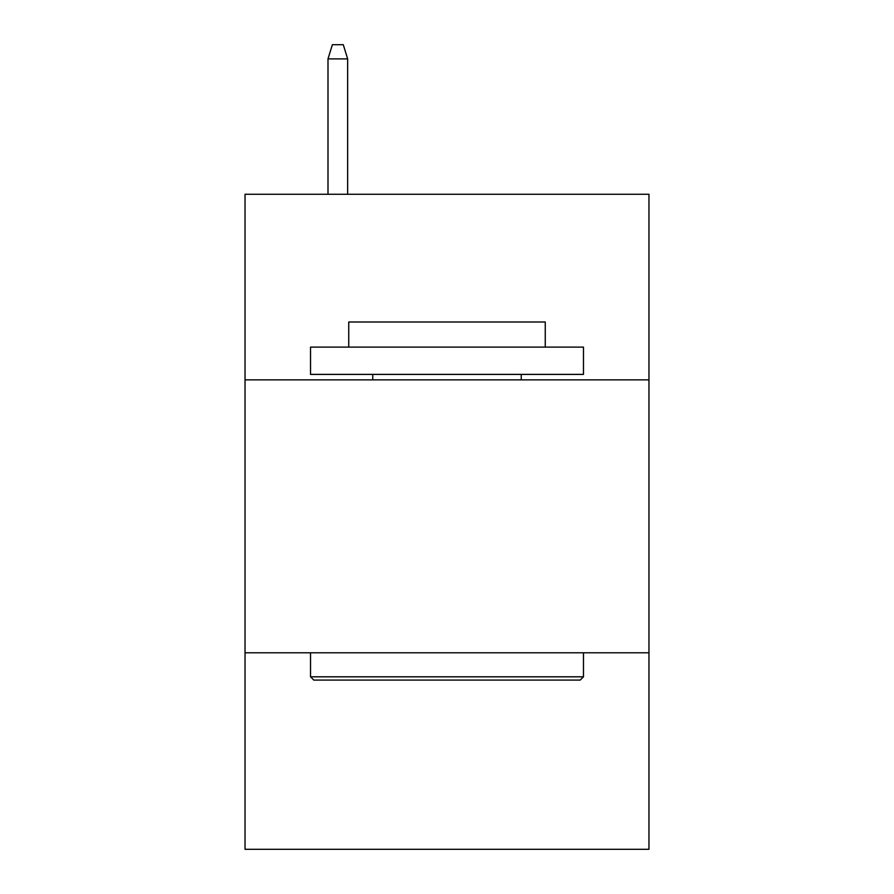 <?xml version="1.0" encoding="UTF-8"?>
<svg xmlns="http://www.w3.org/2000/svg" width="894" height="894" viewBox="0 0 894 894"><rect width="100%" height="100%" fill="white"/><g stroke="black" fill="none" stroke-linecap="round" stroke-linejoin="round"><path stroke-width="1.34" d="M648.966 379.861L648.966 194.266L245.034 194.266L245.034 379.861L648.966 379.861L648.966 849.3L245.034 849.3L245.034 379.861M648.966 652.788L245.034 652.788M313.805 680.088L310.531 676.803L583.469 676.803L580.195 680.088L313.805 680.088M583.469 347.107L583.469 374.396L310.531 374.396L310.531 347.107L583.469 347.107M348.749 347.107L348.749 321.996L545.251 321.996L545.251 347.107M583.469 652.788L583.469 676.803M310.531 652.788L310.531 676.803M521.236 374.396L521.236 379.861M372.764 374.396L372.764 379.861M347.654 194.266L347.654 58.892L327.997 58.892L327.997 194.266M327.997 58.892L332.367 44.7L343.285 44.7L347.654 58.892"/></g></svg>
